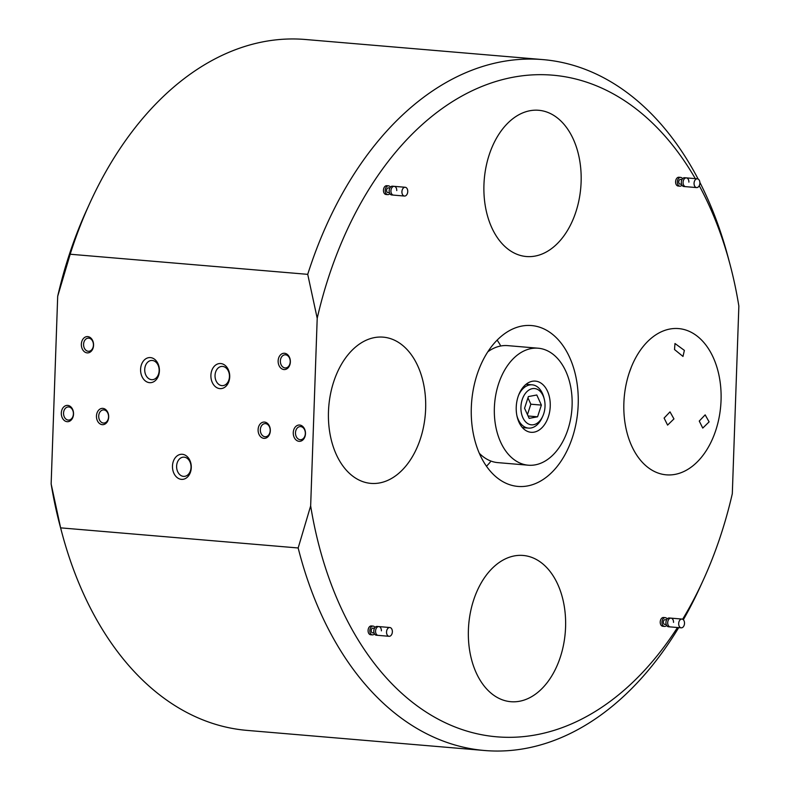 <?xml version="1.0" encoding="UTF-8"?>
<svg xmlns="http://www.w3.org/2000/svg" width="790" height="790" viewBox="0 0 790 790"><rect width="100%" height="100%" fill="white"/><g stroke="black" fill="none" stroke-linecap="round" stroke-linejoin="round"><path stroke-width="1.19" d="M683.074 182.401A4.404 2.903 94.8 0 0 685.611 186.657A4.404 2.903 -85.2 0 1 683.074 182.401A4.404 2.903 -85.2 0 1 686.362 177.878A4.404 2.903 94.8 0 0 683.074 182.401M688.9 182.135A4.404 2.903 94.8 0 0 686.362 177.878L684.604 177.73A4.404 2.903 94.8 0 0 681.316 182.253A4.404 2.903 94.8 0 0 683.854 186.509L696.602 187.586A4.404 2.903 -85.2 0 1 694.055 183.329A4.404 2.903 -85.2 0 1 697.343 178.807A4.404 2.903 -85.2 0 1 699.891 183.063A4.404 2.903 -85.2 0 1 696.602 187.586M681.977 179.567L680.476 179.448A2.35 1.55 94.8 0 0 678.719 181.858A2.35 1.55 94.8 0 0 680.072 184.119L681.582 184.248M681.977 185.156A4.404 2.903 -85.2 0 1 679.904 186.173A4.404 2.903 -85.2 0 1 677.356 181.917A4.404 2.903 -85.2 0 1 680.644 177.394A4.404 2.903 -85.2 0 1 682.52 178.747M679.904 186.173L678.146 186.025A4.404 2.903 -85.2 0 1 675.598 181.769A4.404 2.903 -85.2 0 1 678.887 177.246L680.644 177.394M667.698 622.648A4.404 2.903 94.8 0 0 670.246 626.905A4.404 2.903 -85.2 0 1 667.698 622.648A4.404 2.903 -85.2 0 1 670.987 618.136A4.404 2.903 94.8 0 0 667.698 622.648M673.534 622.382A4.404 2.903 94.8 0 0 670.987 618.136L669.229 617.987A4.404 2.903 94.8 0 0 665.94 622.5A4.404 2.903 94.8 0 0 668.488 626.756L681.227 627.833A4.404 2.903 -85.2 0 1 678.679 623.587A4.404 2.903 -85.2 0 1 681.968 619.064A4.404 2.903 -85.2 0 1 684.515 623.32A4.404 2.903 -85.2 0 1 681.227 627.833M666.602 619.824L665.101 619.696A2.35 1.55 94.8 0 0 663.343 622.105A2.35 1.55 94.8 0 0 664.706 624.376L666.207 624.505M666.602 625.404A4.404 2.903 -85.2 0 1 664.528 626.421A4.404 2.903 -85.2 0 1 661.981 622.164A4.404 2.903 -85.2 0 1 665.269 617.652A4.404 2.903 -85.2 0 1 667.145 618.995M664.528 626.421L662.77 626.273A4.404 2.903 -85.2 0 1 660.223 622.016A4.404 2.903 -85.2 0 1 663.511 617.504L665.269 617.652M390.932 190.854A4.404 2.903 94.8 0 0 393.469 195.11A4.404 2.903 -85.2 0 1 390.932 190.854A4.404 2.903 -85.2 0 1 394.22 186.341A4.404 2.903 94.8 0 0 390.932 190.854M396.758 190.597A4.404 2.903 94.8 0 0 394.22 186.341L392.462 186.193A4.404 2.903 94.8 0 0 389.174 190.706A4.404 2.903 94.8 0 0 391.712 194.962L404.46 196.048A4.404 2.903 -85.2 0 1 401.913 191.792A4.404 2.903 -85.2 0 1 405.201 187.269A4.404 2.903 -85.2 0 1 407.749 191.526A4.404 2.903 -85.2 0 1 404.46 196.048M389.835 188.03L388.334 187.901A2.35 1.55 94.8 0 0 386.577 190.311A2.35 1.55 94.8 0 0 387.93 192.582L389.44 192.711M389.835 193.619A4.404 2.903 -85.2 0 1 387.762 194.626A4.404 2.903 -85.2 0 1 385.214 190.37A4.404 2.903 -85.2 0 1 388.502 185.857A4.404 2.903 -85.2 0 1 390.379 187.2M387.762 194.626L386.004 194.478A4.404 2.903 -85.2 0 1 383.456 190.222A4.404 2.903 -85.2 0 1 386.745 185.709L388.502 185.857M375.556 631.111A4.404 2.903 94.8 0 0 378.104 635.367A4.404 2.903 -85.2 0 1 375.556 631.111A4.404 2.903 -85.2 0 1 378.844 626.588A4.404 2.903 94.8 0 0 375.556 631.111M381.392 630.845A4.404 2.903 94.8 0 0 378.844 626.588L377.087 626.44A4.404 2.903 94.8 0 0 373.798 630.963A4.404 2.903 94.8 0 0 376.346 635.219L389.085 636.296A4.404 2.903 -85.2 0 1 386.537 632.039A4.404 2.903 -85.2 0 1 389.826 627.517A4.404 2.903 -85.2 0 1 392.373 631.773A4.404 2.903 -85.2 0 1 389.085 636.296M374.46 628.277L372.959 628.149A2.35 1.55 94.8 0 0 371.201 630.568A2.35 1.55 94.8 0 0 372.564 632.83L374.065 632.958M374.46 633.866A4.404 2.903 -85.2 0 1 372.386 634.884A4.404 2.903 -85.2 0 1 369.839 630.627A4.404 2.903 -85.2 0 1 373.127 626.105A4.404 2.903 -85.2 0 1 375.003 627.457M372.386 634.884L370.629 634.735A4.404 2.903 -85.2 0 1 368.081 630.479A4.404 2.903 -85.2 0 1 371.369 625.957L373.127 626.105M191.279 467.621A12.561 9.411 -91.7 0 0 182.312 454.29A12.561 9.411 -91.7 0 0 172.477 466.031A12.561 9.411 -91.7 0 0 181.443 479.362A12.561 9.411 -91.7 0 0 191.279 467.621M191.032 467.384A9.628 7.209 -91.7 0 0 183.547 457.143A9.628 7.209 -91.7 0 0 176.614 466.159A9.628 7.209 -91.7 0 0 184.1 476.39A9.628 7.209 -91.7 0 0 191.032 467.384M159.402 370.925A12.561 9.411 -91.7 0 0 150.436 357.594A12.561 9.411 -91.7 0 0 140.59 369.335A12.561 9.411 -91.7 0 0 149.557 382.666A12.561 9.411 -91.7 0 0 159.402 370.925M159.145 370.678A9.628 7.209 -91.7 0 0 151.66 360.447A9.628 7.209 -91.7 0 0 144.728 369.463A9.628 7.209 -91.7 0 0 152.213 379.694A9.628 7.209 -91.7 0 0 159.145 370.678M229.712 376.879A12.561 9.411 -91.7 0 0 220.746 363.548A12.561 9.411 -91.7 0 0 210.9 375.29A12.561 9.411 -91.7 0 0 219.867 388.621A12.561 9.411 -91.7 0 0 229.712 376.879M229.456 376.632A9.628 7.209 -91.7 0 0 221.97 366.402A9.628 7.209 -91.7 0 0 215.038 375.418A9.628 7.209 -91.7 0 0 222.533 385.648A9.628 7.209 -91.7 0 0 229.456 376.632M108.684 417.031A8.157 6.113 -91.7 0 0 102.868 408.381A8.157 6.113 -91.7 0 0 96.469 416.004A8.157 6.113 -91.7 0 0 102.295 424.665A8.157 6.113 -91.7 0 0 108.684 417.031M108.556 416.903A6.577 4.928 -91.7 0 0 103.441 409.911A6.577 4.928 -91.7 0 0 98.71 416.073A6.577 4.928 -91.7 0 0 103.816 423.055A6.577 4.928 -91.7 0 0 108.556 416.903M93.566 345.26A8.157 6.113 -91.7 0 0 87.739 336.599A8.157 6.113 -91.7 0 0 81.35 344.223A8.157 6.113 -91.7 0 0 87.177 352.883A8.157 6.113 -91.7 0 0 93.566 345.26M93.427 345.121A6.577 4.928 -91.7 0 0 88.312 338.14A6.577 4.928 -91.7 0 0 83.582 344.292A6.577 4.928 -91.7 0 0 88.697 351.283A6.577 4.928 -91.7 0 0 93.427 345.121M73.529 414.059A8.157 6.113 -91.7 0 0 67.713 405.398A8.157 6.113 -91.7 0 0 61.314 413.022A8.157 6.113 -91.7 0 0 67.14 421.682A8.157 6.113 -91.7 0 0 73.529 414.059M73.401 413.93A6.577 4.928 -91.7 0 0 68.286 406.939A6.577 4.928 -91.7 0 0 63.556 413.091A6.577 4.928 -91.7 0 0 68.661 420.082A6.577 4.928 -91.7 0 0 73.401 413.93M270.318 430.728A8.157 6.113 -91.7 0 0 264.492 422.067A8.157 6.113 -91.7 0 0 258.103 429.691A8.157 6.113 -91.7 0 0 263.929 438.351A8.157 6.113 -91.7 0 0 270.318 430.728M270.18 430.59A6.577 4.928 -91.7 0 0 265.065 423.608A6.577 4.928 -91.7 0 0 260.335 429.76A6.577 4.928 -91.7 0 0 265.45 436.751A6.577 4.928 -91.7 0 0 270.18 430.59M305.473 433.7A8.157 6.113 -91.7 0 0 299.647 425.04A8.157 6.113 -91.7 0 0 293.258 432.663A8.157 6.113 -91.7 0 0 299.084 441.324A8.157 6.113 -91.7 0 0 305.473 433.7M305.335 433.572A6.577 4.928 -91.7 0 0 300.23 426.58A6.577 4.928 -91.7 0 0 295.49 432.732A6.577 4.928 -91.7 0 0 300.605 439.724A6.577 4.928 -91.7 0 0 305.335 433.572M290.355 361.919A8.157 6.113 -91.7 0 0 284.528 353.268A8.157 6.113 -91.7 0 0 278.139 360.892A8.157 6.113 -91.7 0 0 283.956 369.552A8.157 6.113 -91.7 0 0 290.355 361.919M290.216 361.79A6.577 4.928 -91.7 0 0 285.101 354.799A6.577 4.928 -91.7 0 0 280.371 360.961A6.577 4.928 -91.7 0 0 285.486 367.943A6.577 4.928 -91.7 0 0 290.216 361.79M664.104 418.068L670.009 411.876L673.949 418.907L667.599 425.109L664.104 418.068M699.259 421.05L705.164 414.859L709.104 421.88L702.754 428.081L699.259 421.05M674.522 349.545L674.976 343.512L684.367 350.385L682.995 356.438L674.522 349.545M471.314 407.541A80.718 53.276 -85.2 0 1 531.571 325.559A80.718 53.276 -85.2 0 1 578.201 404.441A80.718 53.276 -85.2 0 1 517.944 486.423A80.718 53.276 -85.2 0 1 471.314 407.541M497.137 340.144A80.718 53.276 -85.2 0 1 500.228 345.003M328.472 411.669A73.381 48.427 -85.2 0 1 383.249 337.152A73.381 48.427 -85.2 0 1 425.642 408.855A73.381 48.427 -85.2 0 1 370.865 483.381A73.381 48.427 -85.2 0 1 328.472 411.669M483.944 184.811A73.381 48.427 -85.2 0 1 538.721 110.284A73.381 48.427 -85.2 0 1 581.114 181.996A73.381 48.427 -85.2 0 1 526.337 256.523A73.381 48.427 -85.2 0 1 483.944 184.811M631.25 367.34L629.294 372.683M623.873 403.117A73.381 48.427 -85.2 0 1 678.659 328.591A73.381 48.427 -85.2 0 1 721.053 400.303A73.381 48.427 -85.2 0 1 666.266 474.829A73.381 48.427 -85.2 0 1 623.873 403.117M468.401 629.986A73.381 48.427 -85.2 0 1 523.178 555.459A73.381 48.427 -85.2 0 1 565.571 627.171A73.381 48.427 -85.2 0 1 510.794 701.698A73.381 48.427 -85.2 0 1 468.401 629.986M678.699 627.625A346.682 228.804 -85.2 0 1 484.517 750.5A346.682 228.804 -85.2 0 1 298.166 547.974L310.658 505.906A331.998 219.126 94.8 0 0 462.91 729.832A331.998 219.126 94.8 0 0 677.474 627.517M695.309 178.639A331.998 219.126 94.8 0 0 487.005 84.481A331.998 219.126 94.8 0 0 317.205 318.281L310.658 505.906M317.205 318.281L307.725 274.347L70.182 254.232L57.69 296.299L51.143 483.924L60.623 527.858A346.682 228.804 94.8 0 0 61.956 532.993A346.682 228.804 94.8 0 0 246.974 730.385L484.517 750.5M298.166 547.974L60.623 527.858M682.639 619.242A331.998 219.126 94.8 0 0 703.189 580.265A331.998 219.126 94.8 0 0 732.31 493.701L738.857 306.076A331.998 219.126 94.8 0 0 729.96 264.206A331.998 219.126 94.8 0 0 699.259 185.69M703.189 580.265L700.088 587.039A346.682 228.804 -85.2 0 1 683.34 619.735M307.725 274.347A346.682 228.804 -85.2 0 1 543.026 59.615A346.682 228.804 -85.2 0 1 698.133 179.054M699.881 182.421A346.682 228.804 -85.2 0 1 728.044 257.007L729.96 264.206M61.956 532.993L60.04 525.794A331.998 219.126 -85.2 0 1 51.143 483.924M543.026 59.615L305.483 39.5A346.682 228.804 94.8 0 0 89.912 202.961A346.682 228.804 94.8 0 0 70.182 254.232M57.69 296.299A331.998 219.126 -85.2 0 1 86.811 209.735L89.912 202.961M490.323 461.992A80.718 53.276 -85.2 0 1 486.462 466.248M549.613 411.955A25.685 16.955 94.8 0 0 535.403 381.116A25.685 16.955 94.8 0 0 516.857 401.458A25.685 16.955 94.8 0 0 531.068 432.298A25.685 16.955 94.8 0 0 549.613 411.955M495.804 394.714A58.707 38.75 94.8 0 0 528.283 465.201A58.707 38.75 94.8 0 0 570.666 418.7A58.707 38.75 94.8 0 0 538.188 348.212A58.707 38.75 94.8 0 0 495.804 394.714M479.273 453.233A58.707 38.75 94.8 0 0 497.828 462.624L528.283 465.201M538.188 348.212L507.743 345.635A58.707 38.75 94.8 0 0 487.865 351.767M538.434 389.944A18.2 12.008 94.8 0 0 522.21 399.651A18.2 12.008 94.8 0 0 527.513 423.43A18.2 12.008 94.8 0 0 542.75 416.241A18.2 12.008 94.8 0 0 544.221 398.911A18.2 12.008 94.8 0 0 538.434 389.944M542.75 416.241L542.009 417.861A21.725 14.338 -85.2 0 1 528.5 428.101A21.725 14.338 -85.2 0 1 523.819 426.442A21.725 14.338 -85.2 0 1 516.907 415.718M518.655 395.079A21.725 14.338 -85.2 0 1 532.174 384.819A21.725 14.338 -85.2 0 1 536.854 386.478A21.725 14.338 -85.2 0 1 543.757 397.182L544.221 398.911M541.387 405.092L536.785 394.99L528.372 396.58L524.56 408.272L529.162 418.374L537.575 416.794L541.387 405.092L530.841 404.204L527.957 397.864M527.443 414.612L530.841 404.204M528.066 415.984L537.575 416.794M686.362 177.878L697.343 178.807M670.987 618.136L681.968 619.064M394.22 186.341L405.201 187.269M378.844 626.588L389.826 627.517M526.051 384.305L532.174 384.819M522.388 427.588L528.5 428.101"/></g></svg>
